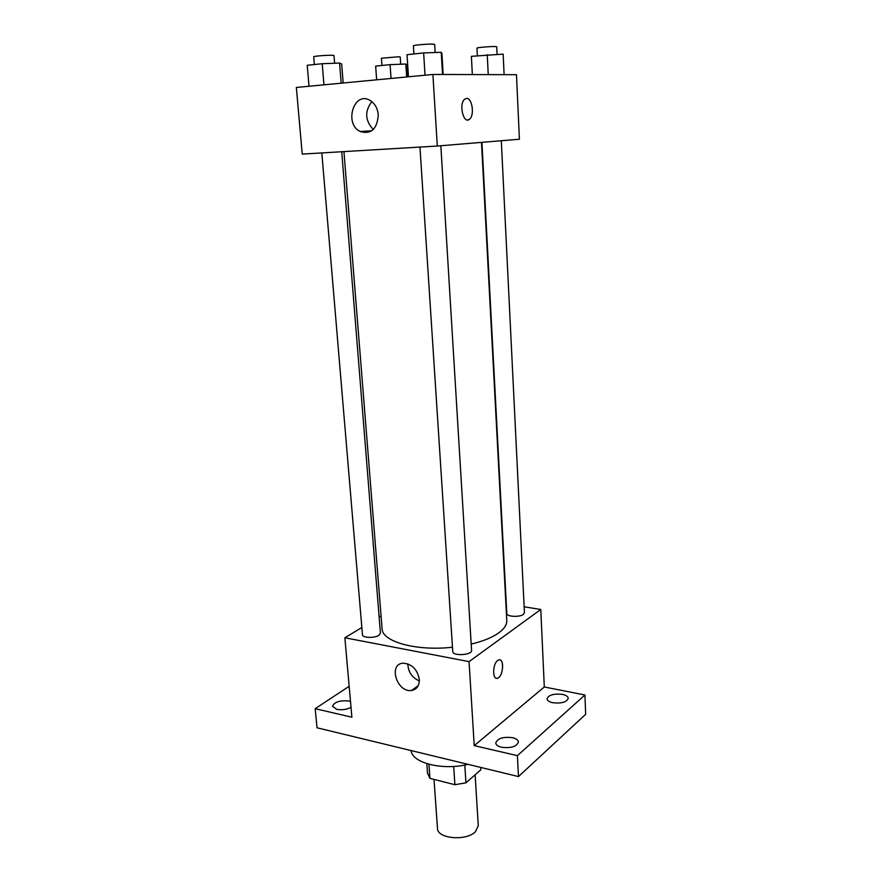 <?xml version="1.0" encoding="UTF-8"?>
<svg xmlns="http://www.w3.org/2000/svg" width="882" height="882" viewBox="0 0 882 882"><rect width="100%" height="100%" fill="white"/><g stroke="black" fill="none" stroke-linecap="round" stroke-linejoin="round"><path stroke-width="1.32" d="M434.01 779.412L437.494 828.43C437.141 838.749 466.335 841.362 475.453 831.704L478.276 825.728L475.122 774.793M453.69 766.436L454.903 784.704L429.964 778.387L427.55 773.172M480.701 767.417L480.844 769.799L465.939 782.83L454.903 784.704M464.803 765.003L465.939 782.83M428.95 764.275L429.964 778.387M411.111 750.571C411.938 762.93 442.764 770.769 467.934 764.33M524.14 606.794L540.787 609.473L544.304 686.979L584.942 694.994L585.648 714.299L518.484 776.568L317.024 727.782L315.183 708.687L349.151 686.284M562.407 694.377C566.068 695.181 568.019 696.482 568.251 698.29C566.696 702.182 561.536 703.671 552.782 702.734C549.177 701.918 547.248 700.628 547.027 698.853C548.582 694.961 553.709 693.472 562.407 694.377M512.552 737.683C516.202 738.576 518.153 740.009 518.407 741.994C516.665 746.613 511.042 748.366 501.527 747.263C497.922 746.359 496.004 744.937 495.761 742.997C497.503 738.377 503.104 736.602 512.552 737.683M544.304 686.979L474.229 745.632L517.392 755.654L518.484 776.568M584.942 694.994L517.392 755.654M540.787 609.473L469.059 661.621L474.229 745.632M469.059 661.621L344.873 637.774L351.885 717.209L315.183 708.687M419.325 679.383C419.435 685.755 416.844 689.448 411.552 690.474C396.955 692.866 387.97 663.892 403.129 663.198C411.916 663.914 417.307 669.306 419.325 679.383M351.014 707.32C346.725 709.569 341.962 710.253 336.726 709.348L332.514 706.295C334.443 701.929 339.956 700.176 349.074 701.014L350.496 701.422M471.186 644.092C483.038 641.247 492.2 637.532 498.672 632.945C504.261 628.844 506.963 624.699 506.775 620.487L481.484 142.377M343.936 151.605L382.093 628.767C381.961 641.688 416.414 651.368 452.466 647.223M344.873 637.774L361.841 627.532M379.139 617.08L381.068 615.912M321.82 152.928L362.458 634.775C362.293 637.929 374.42 638.347 378.83 635.327L380.429 633.155L341.72 151.737M481.925 142.344L506.808 613.519C506.533 616.727 519.597 617.422 523.368 614.39L524.437 612.747L501.307 140.734M440.835 145.75L471.572 650.398C472.344 655.139 452.576 656.34 452.753 651.555L419.953 147.074M497.668 660.53L498.473 660.056C504.372 657.211 503.6 676.174 497.746 678.126C492.377 680.783 492.299 664.102 497.668 660.53M499.774 659.901C504.603 660.342 502.795 676.527 497.735 678.126L496.445 678.269M419.358 680.926C412.004 677.652 408.168 671.963 407.837 663.859M432.897 74.463L516.477 74.694L519.41 139.235L437.307 146.037L302.228 154.096L296.352 87.461L432.897 74.463L437.307 146.037M378.279 114.892C377.176 129.103 371.113 134.637 360.088 131.484C343.682 123.634 354.123 90.471 370.142 100.449C374.883 103.47 377.595 108.277 378.279 114.892M466.413 98.442L466.556 98.431C472.322 97.77 474.748 115.807 469.422 119.291C463.403 124.571 458.497 103.503 464.803 99.115L466.567 98.431C472.322 97.77 474.748 115.807 469.411 119.291L467.802 119.941M373.307 129.5C365.027 120.591 364.542 111.297 371.84 101.617M443.172 74.496L441.915 53.438L441.232 52.303L423.636 52.931L407.01 54.695L408.476 76.789M441.232 52.303L442.555 74.496M423.636 52.931L425.036 75.213M413.901 53.956L413.371 45.831C412.798 45.18 427.935 43.857 433.007 44.122L434.661 44.398L435.157 52.512M343.175 83.007L341.665 63.978L339.581 63.052L322.217 63.713L307.223 65.301L309.02 86.26M339.581 63.052L341.191 83.195M322.217 63.713L323.959 84.837M314.367 64.54L313.716 56.779C313.187 56.216 326.715 55.092 331.974 55.257L333.991 55.511L334.609 63.239M504.118 74.661L503.137 54.122L471.374 56.338L472.355 74.573M487.239 54.706L488.253 74.617M477.349 55.72L476.953 48.146C476.412 47.584 490.987 46.316 495.408 46.548L496.698 46.757L497.073 54.342M407.682 76.866L406.878 64.871L405.808 64.022L390.076 64.64L375.655 66.117L376.647 79.821M405.808 64.022L406.679 76.966M390.076 64.64L391.046 78.454M381.928 65.477L381.41 58.223L398.62 56.779L400.219 56.988L400.704 64.221M426.844 763.658L427.561 773.558M418.2 685.733L411.552 690.474M371.752 130.79L360.088 131.484"/></g></svg>
